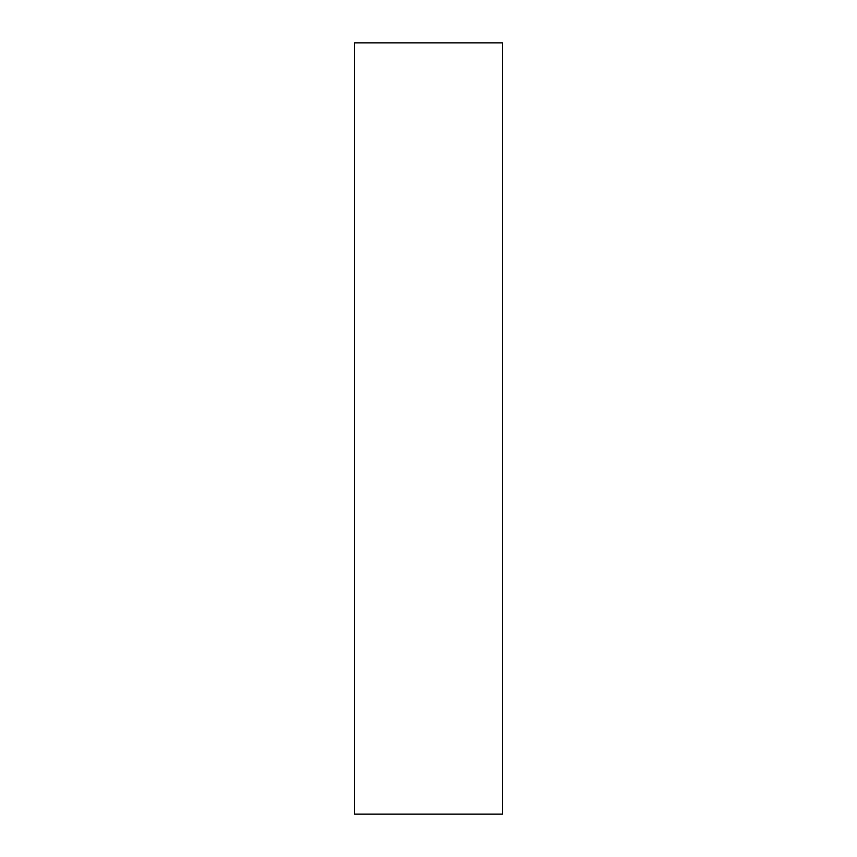 <?xml version="1.0" encoding="UTF-8"?>
<svg xmlns="http://www.w3.org/2000/svg" width="857" height="857" viewBox="0 0 857 857"><rect width="100%" height="100%" fill="white"/><g stroke="black" fill="none" stroke-linecap="round" stroke-linejoin="round"><path stroke-width="1.29" d="M502.513 814.15L354.487 814.15L502.513 814.15L502.513 42.85L354.487 42.85L354.487 814.15L354.487 42.85L502.513 42.85L502.513 814.15"/></g></svg>
